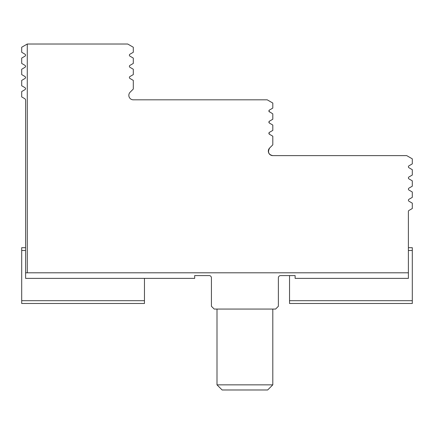<?xml version="1.0" encoding="UTF-8"?>
<svg xmlns="http://www.w3.org/2000/svg" width="434" height="434" viewBox="0 0 434 434"><rect width="100%" height="100%" fill="white"/><g stroke="black" fill="none" stroke-linecap="round" stroke-linejoin="round"><path stroke-width="0.65" d="M217 384.844L222.132 389.982L267.664 389.982L272.802 384.844L217 384.844L217 309.068M289.538 300.702L289.538 303.491L412.3 303.491L412.3 300.702L289.538 300.702L289.538 275.59M412.3 300.702L412.3 247.689L408.394 247.689M408.394 250.478L412.3 250.478M27.282 272.802L408.394 272.802L408.394 278.378L295.12 278.378L295.12 275.59L280.614 275.59A2.23 2.23 0 0 0 278.378 277.82L278.378 306.279L275.59 309.068L214.212 309.068L211.418 306.279L211.418 277.82A2.23 2.23 0 0 0 209.188 275.59L194.682 275.59L194.682 278.378L25.606 278.378L25.606 272.802L27.282 272.802L27.282 44.018L127.721 44.018L133.298 47.241L133.298 52.281L129.95 54.212A1.118 1.118 0 0 0 129.95 56.149L133.298 58.08L133.298 63.44L129.95 65.371A1.118 1.118 0 0 0 129.95 67.308L133.298 69.239L133.298 74.599L129.95 76.536A1.118 1.118 0 0 0 129.95 78.467L133.298 80.398L133.298 89.041L130.146 92.198A4.465 4.465 0 0 0 133.298 99.82L267.219 99.82L272.802 103.042L272.802 108.082L269.221 110.193L268.896 110.979L268.977 111.397L268.982 110.545L269.454 110.014L268.896 110.979L269.454 111.945A1.118 1.118 0 0 1 269.454 110.014L268.896 110.979L269.454 111.945L268.982 111.413L272.802 113.882L272.802 119.242L269.427 121.189M25.606 247.689L21.7 247.689L21.7 250.478L25.606 250.478M21.7 300.702L21.7 303.491L144.462 303.491L144.462 300.702L21.7 300.702L21.7 250.478M144.462 300.702L144.462 278.378M27.282 44.018L21.7 47.241L21.7 52.281L25.188 54.31L25.606 55.178L25.188 56.051L21.7 58.08L21.7 63.44L25.188 65.469L25.606 66.342L25.188 67.21L21.7 69.239L21.7 74.599L25.188 76.628L25.606 77.502L25.188 78.375L21.7 80.398L21.7 85.758L25.188 87.787L25.606 88.661L25.188 89.534L21.7 91.558L21.7 96.923L25.047 98.854L25.606 99.82L25.606 272.802M408.394 272.802L408.394 211.418A1.118 1.118 0 0 1 408.953 210.452L412.3 208.521L412.3 203.161L408.953 201.224A1.118 1.118 0 0 1 408.953 199.293L412.3 197.362L412.3 192.002L408.953 190.065A1.118 1.118 0 0 1 408.953 188.134L412.3 186.202L412.3 180.837L408.953 178.906A1.118 1.118 0 0 1 408.953 176.974L412.3 175.043L412.3 169.678L408.953 167.746A1.118 1.118 0 0 1 408.953 165.815L412.3 163.878L412.3 158.844L406.718 155.622L272.802 155.622A4.465 4.465 0 0 1 269.644 147.999L272.802 144.842L272.802 136.2L269.454 134.269A1.118 1.118 0 0 1 269.454 132.332L272.802 130.401L272.802 125.041L269.454 123.104A1.118 1.118 0 0 1 269.454 121.173L268.896 122.138L269.454 123.104L268.982 122.578M211.418 277.82A2.23 2.23 0 0 0 209.188 275.59M280.614 275.59A2.23 2.23 0 0 0 278.378 277.82M268.977 122.562L269.216 121.357M269.031 132.766L269.454 132.332L268.896 133.298L269.454 134.269L268.982 133.737L268.917 133.07L269.454 134.269L268.982 133.737L268.982 132.864M269.644 147.999C267.496 152.133 268.548 154.678 272.802 155.622C268.548 154.678 267.496 152.133 269.644 147.999M272.802 309.068L272.802 384.844"/></g></svg>
